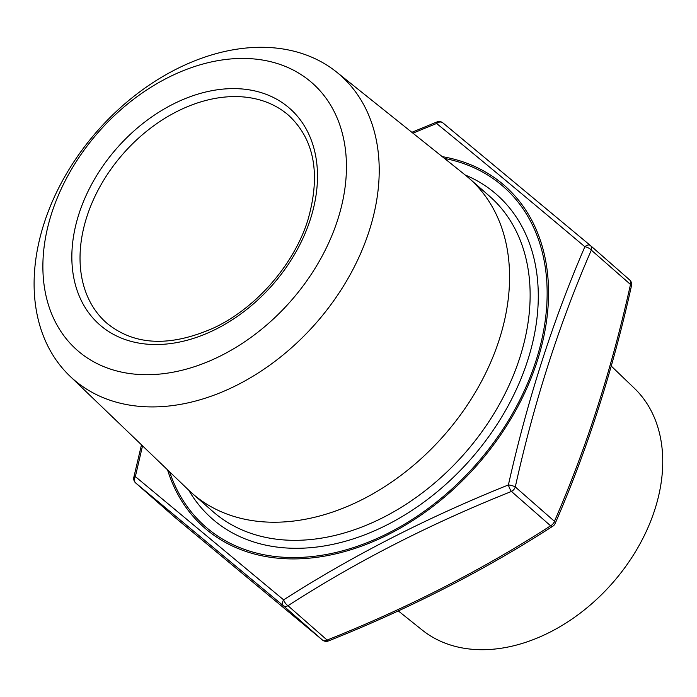 <?xml version="1.0" encoding="UTF-8"?>
<svg xmlns="http://www.w3.org/2000/svg" width="697" height="697" viewBox="0 0 697 697"><rect width="100%" height="100%" fill="white"/><g stroke="black" fill="none" stroke-linecap="round" stroke-linejoin="round"><path stroke-width="1.05" d="M555.126 523.525A5.916 2.666 23.2 0 0 554.446 521.295C586.377 448.127 611.722 369.183 630.489 284.463L591.326 250.118C559.403 323.286 534.05 402.23 515.292 486.95L554.446 521.295A5.916 4.26 131.3 0 1 550.604 525.799A5.916 2.535 57.5 0 0 552.869 526.174A5.916 5.916 0 0 0 555.126 523.525C587.205 450.009 612.663 370.717 631.499 285.665A5.916 5.916 0 0 0 629.635 279.906A5.916 4.26 -48.7 0 0 629.574 279.854L590.533 245.623M465.178 174.991A215.661 155.143 131.3 0 1 527.664 360.488A215.661 155.143 131.3 0 1 364.348 534.974A215.661 155.143 131.3 0 1 188.739 490.2A209.736 150.883 -48.7 0 0 192.363 493.52A209.736 150.883 -48.7 0 0 444.094 435.32A209.736 150.883 -48.7 0 0 468.95 178.144A209.736 150.883 -48.7 0 0 465.204 175.008L336.451 71.948A202.322 145.551 131.3 0 1 369.253 230.724A202.322 145.551 131.3 0 1 233.582 386.809A202.322 145.551 131.3 0 1 69.787 376.005A202.322 145.551 131.3 0 1 44.059 223.449A202.322 145.551 131.3 0 1 336.451 71.948M337.688 219.79A177.935 128.004 -48.7 0 0 167.167 78.038A177.935 128.004 -48.7 0 0 79.223 351.95A177.935 128.004 -48.7 0 0 337.688 219.79M398.292 610.912L422.269 630.105A160.92 115.763 -48.7 0 0 654.823 509.603A160.92 115.763 -48.7 0 0 634.366 388.264L611.243 366.073M411.849 132.308L436.914 121.966A5.916 1.403 68 0 0 436.583 123.474A5.916 4.635 129.5 0 1 442.9 122.881L442.9 122.881A5.916 4.635 129.5 0 1 442.97 122.951L590.411 245.51A5.916 3.511 129.9 0 0 590.368 245.475L590.368 245.475A5.916 3.511 129.9 0 0 584.87 246.738C529.067 199.708 479.641 158.611 436.583 123.474L412.938 133.171M142.528 445.836L135.349 476.591L283.635 599.856A5.916 3.511 129.9 0 0 283.217 605.615L135.776 483.056L174.93 517.392L322.371 639.959A5.916 4.635 129.5 0 0 322.45 640.02L322.45 640.02A5.916 5.916 0 0 0 328.435 640.944C409.827 608.498 484.642 570.242 552.869 526.174M590.411 245.51A5.916 4.26 131.3 0 1 590.472 245.562A5.916 4.26 131.3 0 1 591.326 250.118A5.916 2.666 23.2 0 0 584.87 246.738C552.991 320.42 527.498 399.817 508.401 484.938C426.878 517.697 351.959 556.006 283.635 599.856A5.916 2.535 57.5 0 0 287.974 605.719A5.916 4.26 -48.7 0 1 285.369 606.373A5.916 4.26 -48.7 0 1 283.217 605.615L322.371 639.959A5.916 4.26 131.3 0 0 324.523 640.717A5.916 4.26 131.3 0 0 327.128 640.064C408.207 607.749 482.699 569.658 550.604 525.799L511.45 491.455C430.371 523.769 355.879 561.86 287.974 605.719L327.128 640.064A5.916 1.403 68 0 0 328.435 640.944M174.808 517.287A5.916 4.26 131.3 0 0 174.869 517.34A5.916 5.916 0 0 0 174.973 517.435L174.973 517.435A5.916 3.511 129.9 0 1 174.93 517.392A5.916 4.26 131.3 0 1 174.869 517.34L135.715 483.004A5.916 5.916 0 0 1 133.841 477.245A5.916 1.542 12.8 0 1 135.349 476.591A5.916 4.635 129.5 0 0 135.776 483.056A5.916 4.26 -48.7 0 1 135.715 483.004A5.916 4.26 -48.7 0 1 135.174 482.385M508.401 484.938A5.916 1.403 68 0 0 511.45 491.455A5.916 4.26 -48.7 0 0 515.292 486.95A5.916 1.542 12.8 0 0 508.401 484.938M169.598 471.825A226.046 162.619 -48.7 0 0 349.38 548.87A226.046 162.619 -48.7 0 0 536.01 360.671A226.046 162.619 -48.7 0 0 444.468 158.411M192.363 493.52L212.96 511.589A209.736 150.883 -48.7 0 0 382.026 518.071A209.736 150.883 -48.7 0 0 519.814 357.674A209.736 150.883 -48.7 0 0 489.547 196.214L468.95 178.144M310.409 219.18A143.983 103.583 131.3 0 1 101.257 326.126A143.983 103.583 131.3 0 1 172.42 104.472A143.983 103.583 131.3 0 1 310.409 219.18M288.819 115.502A138.067 99.322 -48.7 0 0 177.526 111.232A138.067 99.322 -48.7 0 0 86.829 216.819A138.067 99.322 -48.7 0 0 106.746 323.112C134.521 345.782 170.451 347.263 214.545 327.564C256.618 307.543 294.073 264.407 307.865 220.086C320.908 174.52 314.556 139.661 288.819 115.502M442.229 156.616A227.579 163.717 131.3 0 1 537.343 360.793A227.579 163.717 131.3 0 1 480.372 461.379A227.579 163.717 131.3 0 1 167.533 469.839M436.914 121.966A5.916 5.916 0 0 1 442.9 122.881L590.368 245.475A5.916 5.916 0 0 1 590.472 245.562L629.635 279.906A5.916 4.26 -48.7 0 1 630.489 284.463A5.916 1.542 12.8 0 1 631.499 285.665M69.787 376.005L188.765 490.218M133.841 477.245L141.482 444.834M174.973 517.435L322.45 640.02"/></g></svg>
